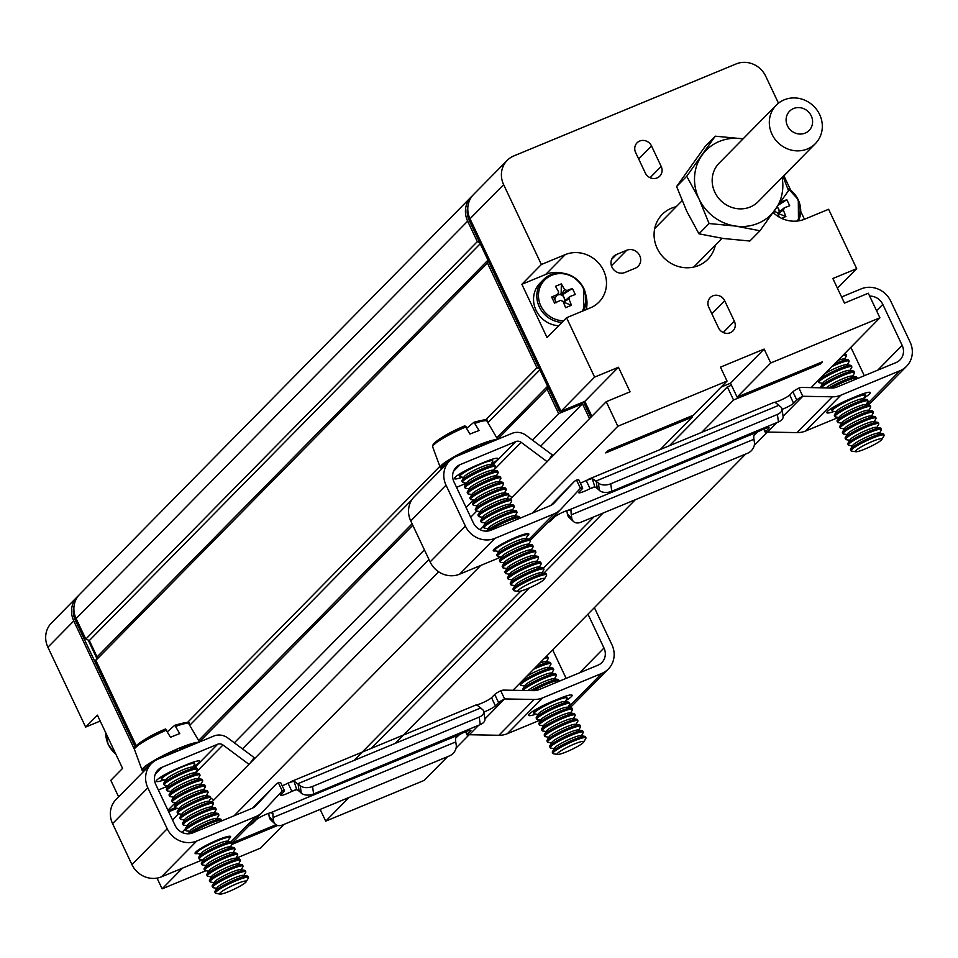 <?xml version="1.0" encoding="UTF-8"?>
<svg xmlns="http://www.w3.org/2000/svg" width="958" height="958" viewBox="0 0 958 958"><rect width="100%" height="100%" fill="white"/><g stroke="black" fill="none" stroke-linecap="round" stroke-linejoin="round"><path stroke-width="1.44" d="M580.356 483.167A9.137 1.233 154.7 0 0 586.176 480.461L590.044 488.652L594.882 486.951L592.2 478.473L598.367 483A9.137 5.149 -8.3 0 0 610.713 483.802L777.381 414.443A9.137 5.149 -8.3 0 0 782.015 409.03A9.137 5.149 -8.3 0 0 780.902 407.042L775.01 402.228A9.137 1.233 154.7 0 0 783.129 399.031A9.137 1.233 154.7 0 0 789.727 395.031L792.913 391.786A9.137 1.233 -25.3 0 1 798.924 388.086A9.137 8.502 -135.4 0 1 802.313 387.451L831.843 387.99A13.711 12.765 -135.4 0 0 836.945 387.032L896.053 362.567A13.711 12.765 -135.4 0 0 900.017 359.909A13.711 12.765 -135.4 0 0 902.161 345.359L882.797 304.404L876.57 310.727M553.892 503.273L573.782 482.03A9.137 8.502 -135.4 0 1 573.926 481.874A9.137 8.502 -135.4 0 1 576.56 480.102A9.137 1.233 -25.3 0 1 578.824 479.898L582.692 488.089A9.137 1.233 -25.3 0 1 582.368 488.712L579.051 492.089A9.137 1.233 154.7 0 0 578.728 492.711A9.137 1.233 154.7 0 0 590.044 488.652L594.008 487.011M576.56 480.102L580.428 488.293A9.137 1.233 -25.3 0 1 582.692 488.089M570.417 509.884L571.172 511.009L569.064 509.955A9.137 1.233 154.7 0 0 560.945 513.153A9.137 1.233 154.7 0 0 554.359 517.152L551.173 520.386A9.137 1.233 -25.3 0 1 547.377 522.924M782.063 409.389A9.137 1.233 154.7 0 0 793.595 403.222L796.781 399.977A9.137 1.233 -25.3 0 1 802.792 396.277L832.322 396.804L797.056 432.609L767.514 432.07A9.137 1.233 -25.3 0 1 765.262 432.274A9.137 1.233 -25.3 0 1 765.586 431.651L768.771 428.418A9.137 1.233 154.7 0 0 769.094 427.795A9.137 1.233 154.7 0 0 757.766 431.866L753.826 435.423A13.711 4.682 -112.5 0 0 753.946 439.243L754.413 442.512A9.137 6.886 -47 0 1 747.551 453.278L580.776 522.29A9.137 6.886 -47 0 1 573.471 521.499L569.064 517.392A9.137 6.886 -47 0 1 567.364 513.991L566.896 510.734A22.86 7.796 67.5 0 1 566.873 510.614M783.069 416.287L802.792 396.277L798.924 388.086M775.309 402.851L775.01 402.228M586.176 480.461L592.2 478.473M554.335 502.83A13.711 12.765 -135.4 0 1 554.119 503.058A13.711 12.765 -135.4 0 1 550.155 505.716L491.047 530.181A13.711 12.765 -135.4 0 1 473.324 522.829L453.96 481.874A13.711 12.765 -135.4 0 1 456.104 467.312A13.711 12.765 -135.4 0 1 460.068 464.654L453.505 471.324M492.867 464.905L515.871 441.566L460.068 464.654M515.871 441.566A5.485 5.101 -135.4 0 1 521.152 442.321L493.598 470.294L495.382 467.229A18.286 2.455 -25.3 0 0 495.49 466.654L494.915 465.432A18.286 2.455 -25.3 0 0 494.4 465.145A18.286 2.455 -25.3 0 0 485.107 467.66A18.286 2.455 -25.3 0 0 463.241 479.144A18.286 2.455 -25.3 0 0 461.96 480.485A18.286 2.455 -25.3 0 0 461.852 481.06L462.427 482.281A18.286 2.455 -25.3 0 1 463.816 480.365A18.286 2.455 -25.3 0 1 485.682 468.881A18.286 2.455 -25.3 0 1 495.49 466.654M547.138 461.672L521.152 442.321M548.335 460.451L552.299 454.894L526.098 435.375A14.633 13.616 44.6 0 0 511.991 433.375L456.2 456.463A22.86 21.268 44.6 0 0 449.601 460.906A22.86 21.268 44.6 0 0 446.021 485.155L465.384 526.11A22.86 21.268 44.6 0 0 494.915 538.372L554.023 513.907L529.163 539.138M580.428 488.293L560.993 509.093A22.86 21.268 -135.4 0 1 560.634 509.476A22.86 21.268 -135.4 0 1 554.023 513.907M500.974 557.065L459.636 574.177A22.86 21.268 -135.4 0 1 430.106 561.915L410.754 520.96A22.86 21.268 -135.4 0 1 414.323 496.711L449.601 460.906M504.842 492.232L506.387 493.394M508.985 495.322L511.871 497.477M456.547 487.323L466.378 483.251M573.471 521.499A9.137 6.886 -47 0 1 571.758 518.098L571.291 514.829A13.711 4.682 67.5 0 1 571.172 511.009L570.932 510.303M850.872 347.287L864.308 375.716M838.49 417.401L805.546 431.028L840.813 395.223L899.921 370.758A22.86 21.268 44.6 0 0 906.531 366.327L871.253 402.132A22.86 21.268 -135.4 0 1 867.816 404.923M797.056 432.609A22.86 21.268 44.6 0 0 805.546 431.028M840.813 395.223A22.86 21.268 -135.4 0 1 832.322 396.804M906.531 366.327A22.86 21.268 44.6 0 0 910.1 342.066L890.736 301.111A22.86 21.268 44.6 0 0 861.206 288.861L841.591 296.98M869.66 296.094A13.711 12.765 -135.4 0 1 882.797 304.404M594.882 486.951L597.289 488.448L596.199 480.976L778.986 405.258M598.367 483L599.457 490.472A9.137 5.149 -8.3 0 0 611.803 491.274L778.471 421.915A9.137 5.149 -8.3 0 0 783.105 416.502L782.015 409.03M599.457 490.472L597.289 488.448M767.514 432.07L776.866 422.586M495.43 550.922A19.651 2.635 -25.3 0 1 493.262 550.706A19.651 2.635 -25.3 0 1 509.907 539.917A19.651 2.635 -25.3 0 1 528.804 533.905A19.651 2.635 -25.3 0 1 528.109 535.235A19.651 2.635 -25.3 0 1 527.595 535.714M834.178 411.449A19.651 2.635 -25.3 0 1 826.802 412.67A19.651 2.635 -25.3 0 1 849.626 399.139L857.566 395.858A19.651 2.635 -25.3 0 1 870.283 392.588A19.651 2.635 -25.3 0 1 864.008 397.893M462.391 477.204A19.651 2.635 -25.3 0 1 454.439 478.629A19.651 2.635 -25.3 0 1 477.264 465.097L485.215 461.816A19.651 2.635 -25.3 0 1 497.921 458.547A19.651 2.635 -25.3 0 1 491.155 464.151M282.179 785.823A9.137 1.233 154.7 0 0 287.999 783.117L291.867 791.308L296.705 789.62L294.01 781.141L300.189 785.668A9.137 5.149 -8.3 0 0 312.536 786.47L479.192 717.111A9.137 5.149 -8.3 0 0 483.838 711.698A9.137 5.149 -8.3 0 0 482.724 709.71L476.833 704.896A9.137 1.233 154.7 0 0 484.952 701.699A9.137 1.233 154.7 0 0 491.55 697.687L494.735 694.454A9.137 1.233 -25.3 0 1 500.747 690.742A9.137 8.502 -135.4 0 1 504.136 690.119L533.666 690.646A13.711 12.765 -135.4 0 0 538.767 689.7L597.876 665.235A13.711 12.765 -135.4 0 0 601.84 662.577A13.711 12.765 -135.4 0 0 603.983 648.027L587.961 614.15M255.714 805.941L275.593 784.698A9.137 8.502 -135.4 0 1 275.736 784.542A9.137 8.502 -135.4 0 1 278.383 782.77A9.137 1.233 -25.3 0 1 280.646 782.566L284.514 790.757A9.137 1.233 -25.3 0 1 284.191 791.38L280.874 794.757A9.137 1.233 154.7 0 0 280.538 795.38A9.137 1.233 154.7 0 0 291.867 791.308L295.83 789.667M278.383 782.77L282.251 790.961A9.137 1.233 -25.3 0 1 284.514 790.757M272.24 812.552L272.994 813.677L270.875 812.624A9.137 1.233 154.7 0 0 262.767 815.821A9.137 1.233 154.7 0 0 256.181 819.82L252.984 823.054A9.137 1.233 -25.3 0 1 249.2 825.592M483.886 712.045A9.137 1.233 154.7 0 0 495.418 705.878L498.603 702.645A9.137 1.233 -25.3 0 1 504.615 698.933L534.145 699.472L498.867 735.277L469.336 734.738A9.137 1.233 -25.3 0 1 467.085 734.942A9.137 1.233 -25.3 0 1 467.408 734.319L470.594 731.086A9.137 1.233 154.7 0 0 470.917 730.463A9.137 1.233 154.7 0 0 459.589 734.535L455.649 738.091A13.711 4.682 -112.5 0 0 455.769 741.911L456.236 745.168A9.137 6.886 -47 0 1 449.362 755.934L282.598 824.958A9.137 6.886 -47 0 1 275.293 824.167L270.886 820.06A9.137 6.886 -47 0 1 269.186 816.659L268.707 813.39A22.86 7.796 67.5 0 1 268.695 813.282M484.892 718.955L504.615 698.933L500.747 690.742M477.132 705.519L476.833 704.896M287.999 783.117L294.01 781.141M256.157 805.498A13.711 12.765 -135.4 0 1 255.942 805.726A13.711 12.765 -135.4 0 1 251.978 808.384L192.869 832.849A13.711 12.765 -135.4 0 1 175.146 825.497L155.783 784.542A13.711 12.765 -135.4 0 1 157.926 769.981A13.711 12.765 -135.4 0 1 161.89 767.322L155.328 773.98M194.69 767.574L217.682 744.234L161.89 767.322M217.682 744.234A5.485 5.101 -135.4 0 1 222.974 744.989L195.42 772.962L197.204 769.897A18.286 2.455 -25.3 0 0 197.312 769.322L196.737 768.1A18.286 2.455 -25.3 0 0 196.222 767.813A18.286 2.455 -25.3 0 0 186.187 770.615A18.286 2.455 -25.3 0 0 163.782 783.153A18.286 2.455 -25.3 0 0 163.674 783.728L164.249 784.949A18.286 2.455 -25.3 0 1 165.339 783.297A18.286 2.455 -25.3 0 1 186.762 771.837A18.286 2.455 -25.3 0 1 197.312 769.322M248.96 764.328L222.974 744.989M250.158 763.119L254.121 757.55L227.92 738.043A14.633 13.616 44.6 0 0 213.814 736.043L158.022 759.131A22.86 21.268 44.6 0 0 151.412 763.562A22.86 21.268 44.6 0 0 147.843 787.823L167.207 828.778A22.86 21.268 44.6 0 0 196.737 841.04L255.846 816.575L230.986 841.807M282.251 790.961L262.815 811.761A22.86 21.268 -135.4 0 1 262.456 812.145A22.86 21.268 -135.4 0 1 255.846 816.575M202.797 859.733L161.459 876.845A22.86 21.268 -135.4 0 1 131.929 864.583L112.577 823.629A22.86 21.268 -135.4 0 1 116.146 799.367L151.412 763.562M206.665 794.9L208.209 796.062M210.808 797.99L213.694 800.134M158.369 789.991L168.189 785.919M275.293 824.167A9.137 6.886 -47 0 1 273.581 820.766L273.114 817.497A13.711 4.682 67.5 0 1 272.994 813.677L272.755 812.971M552.694 649.955L566.13 678.372M540.312 720.057L507.357 733.696L542.635 697.891L601.744 673.426A22.86 21.268 44.6 0 0 608.354 668.995L573.076 704.801A22.86 21.268 -135.4 0 1 569.639 707.591M498.867 735.277A22.86 21.268 44.6 0 0 507.357 733.696M542.635 697.891A22.86 21.268 -135.4 0 1 534.145 699.472M608.354 668.995A22.86 21.268 44.6 0 0 611.923 644.734L594.379 607.635M296.705 789.62L299.112 791.116L298.022 783.644L480.808 707.926M300.189 785.668L301.279 793.14A9.137 5.149 -8.3 0 0 313.625 793.942L480.281 724.583A9.137 5.149 -8.3 0 0 484.928 719.171L483.838 711.698M301.279 793.14L299.112 791.116M469.336 734.738L478.689 725.254M197.252 853.59A19.651 2.635 -25.3 0 1 195.085 853.374A19.651 2.635 -25.3 0 1 211.718 842.585A19.651 2.635 -25.3 0 1 230.627 836.574A19.651 2.635 -25.3 0 1 229.92 837.903A19.651 2.635 -25.3 0 1 229.417 838.382M536.001 714.117A19.651 2.635 -25.3 0 1 528.612 715.339A19.651 2.635 -25.3 0 1 551.449 701.807L559.388 698.526A19.651 2.635 -25.3 0 1 572.106 695.257A19.651 2.635 -25.3 0 1 565.831 700.561M164.213 779.872A19.651 2.635 -25.3 0 1 156.262 781.297A19.651 2.635 -25.3 0 1 179.086 767.765L187.038 764.484A19.651 2.635 -25.3 0 1 199.743 761.215A19.651 2.635 -25.3 0 1 192.977 766.819M441.039 467.983A31.997 4.299 -25.3 0 1 440.261 467.48A31.997 4.299 -25.3 0 1 464.055 451.565A31.997 4.299 -25.3 0 1 496.855 439.638M466.175 426.789A30.069 4.036 154.7 0 0 432.657 446.847L433.244 444.045C439.698 438.057 450.248 431.974 464.893 425.795L469.995 434.082A30.8 4.131 -25.3 0 1 479.084 430.537L473.994 422.25C484.461 419.4 488.808 419.029 487.011 421.161A30.069 4.036 154.7 0 0 475.264 423.244M463.768 477.419L460.259 476.868A18.286 2.455 -25.3 0 1 459.744 476.581L459.157 475.36A18.286 2.455 -25.3 0 1 459.277 474.785A18.286 2.455 -25.3 0 1 460.678 473.348M491.705 459.457L491.574 459.433A18.286 2.455 -25.3 0 1 491.705 459.457A18.286 2.455 -25.3 0 1 492.22 459.732L492.807 460.954A18.286 2.455 -25.3 0 1 492.687 461.54L490.891 464.594M466.881 428.13L473.875 422.322M459.744 476.581A18.286 2.455 -25.3 0 1 461.133 474.677A18.286 2.455 -25.3 0 1 482.988 463.193A18.286 2.455 -25.3 0 1 492.807 460.954M461.96 480.485L464.103 476.833A14.717 1.976 -25.3 0 1 465.133 475.755A14.717 1.976 -25.3 0 1 478.389 468.342A14.717 1.976 -25.3 0 1 490.221 464.486L494.4 465.145M466.45 483.119L462.942 482.569A18.286 2.455 -25.3 0 1 462.427 482.281M469.145 488.808L465.636 488.257A18.286 2.455 -25.3 0 1 465.121 487.969L464.546 486.76A18.286 2.455 -25.3 0 1 464.654 486.173L466.797 482.533A14.717 1.976 -25.3 0 1 467.827 481.455A14.717 1.976 -25.3 0 1 481.084 474.042A14.717 1.976 -25.3 0 1 492.915 470.186L497.094 470.845A18.286 2.455 -25.3 0 1 497.609 471.12L498.184 472.342A18.286 2.455 -25.3 0 1 498.076 472.929L496.28 475.982M464.654 486.173A18.286 2.455 -25.3 0 1 487.79 473.36A18.286 2.455 -25.3 0 1 497.094 470.845M465.121 487.969A18.286 2.455 -25.3 0 1 466.51 486.065A18.286 2.455 -25.3 0 1 488.376 474.581A18.286 2.455 -25.3 0 1 498.184 472.342M471.839 494.508L468.33 493.957A18.286 2.455 -25.3 0 1 467.815 493.669L467.241 492.448A18.286 2.455 -25.3 0 1 467.348 491.873L469.492 488.221A14.717 1.976 -25.3 0 1 470.522 487.143A14.717 1.976 -25.3 0 1 483.778 479.73A14.717 1.976 -25.3 0 1 495.597 475.875L499.789 476.533A18.286 2.455 -25.3 0 1 500.304 476.821L500.878 478.042A18.286 2.455 -25.3 0 1 500.771 478.617L498.962 481.682M467.348 491.873A18.286 2.455 -25.3 0 1 490.484 479.048A18.286 2.455 -25.3 0 1 499.789 476.533M467.815 493.669A18.286 2.455 -25.3 0 1 469.204 491.753A18.286 2.455 -25.3 0 1 491.059 480.269A18.286 2.455 -25.3 0 1 500.878 478.042M474.533 500.196L471.025 499.645A18.286 2.455 -25.3 0 1 470.51 499.369L469.923 498.148A18.286 2.455 -25.3 0 1 470.043 497.561L472.186 493.921A14.717 1.976 -25.3 0 1 473.216 492.843A14.717 1.976 -25.3 0 1 486.46 485.431A14.717 1.976 -25.3 0 1 498.292 481.575L502.471 482.233A18.286 2.455 -25.3 0 1 502.986 482.509L503.573 483.73A18.286 2.455 -25.3 0 1 503.453 484.317L501.657 487.371M470.043 497.561A18.286 2.455 -25.3 0 1 493.178 484.748A18.286 2.455 -25.3 0 1 502.471 482.233M470.51 499.369A18.286 2.455 -25.3 0 1 471.899 497.453A18.286 2.455 -25.3 0 1 493.753 485.969A18.286 2.455 -25.3 0 1 503.573 483.73M477.228 505.896L473.719 505.345A18.286 2.455 -25.3 0 1 473.192 505.058L472.617 503.836A18.286 2.455 -25.3 0 1 472.725 503.261L474.881 499.609A14.717 1.976 -25.3 0 1 475.91 498.531A14.717 1.976 -25.3 0 1 489.155 491.119A14.717 1.976 -25.3 0 1 500.986 487.275L505.165 487.921A18.286 2.455 -25.3 0 1 505.68 488.209L506.255 489.43A18.286 2.455 -25.3 0 1 506.147 490.005L504.351 493.071M472.725 503.261A18.286 2.455 -25.3 0 1 495.873 490.436A18.286 2.455 -25.3 0 1 505.165 487.921M473.192 505.058A18.286 2.455 -25.3 0 1 496.448 491.658A18.286 2.455 -25.3 0 1 506.255 489.43M479.91 511.584L476.401 511.033A18.286 2.455 -25.3 0 1 475.886 510.758L475.312 509.536A18.286 2.455 -25.3 0 1 475.419 508.949L477.563 505.309A14.717 1.976 -25.3 0 1 478.593 504.231A14.717 1.976 -25.3 0 1 496.196 494.987A14.717 1.976 -25.3 0 1 503.68 492.963L507.86 493.621A18.286 2.455 -25.3 0 1 508.375 493.909L508.949 495.13A18.286 2.455 -25.3 0 1 508.842 495.705L507.045 498.759M475.419 508.949A18.286 2.455 -25.3 0 1 476.701 507.62A18.286 2.455 -25.3 0 1 498.567 496.136A18.286 2.455 -25.3 0 1 507.86 493.621M475.886 510.758A18.286 2.455 -25.3 0 1 499.142 497.358A18.286 2.455 -25.3 0 1 508.949 495.13M482.604 517.284L479.096 516.733A18.286 2.455 -25.3 0 1 478.581 516.446L478.006 515.224A18.286 2.455 -25.3 0 1 478.114 514.65L480.257 510.997A14.717 1.976 -25.3 0 1 481.287 509.919A14.717 1.976 -25.3 0 1 498.89 500.675A14.717 1.976 -25.3 0 1 506.375 498.663L510.554 499.322A18.286 2.455 -25.3 0 1 511.069 499.597L511.644 500.818A18.286 2.455 -25.3 0 1 511.536 501.393L509.74 504.459M478.114 514.65A18.286 2.455 -25.3 0 1 479.395 513.308A18.286 2.455 -25.3 0 1 501.25 501.824A18.286 2.455 -25.3 0 1 510.554 499.322M478.581 516.446A18.286 2.455 -25.3 0 1 501.824 503.046A18.286 2.455 -25.3 0 1 511.644 500.818M485.299 522.972L481.79 522.421A18.286 2.455 -25.3 0 1 481.275 522.146L480.7 520.924A18.286 2.455 -25.3 0 1 480.808 520.338L482.952 516.697A14.717 1.976 -25.3 0 1 483.982 515.62A14.717 1.976 -25.3 0 1 501.573 506.375A14.717 1.976 -25.3 0 1 509.057 504.351L513.237 505.01A18.286 2.455 -25.3 0 1 513.763 505.297L514.338 506.519A18.286 2.455 -25.3 0 1 514.23 507.093L512.422 510.147M480.808 520.338A18.286 2.455 -25.3 0 1 482.09 519.008A18.286 2.455 -25.3 0 1 503.944 507.524A18.286 2.455 -25.3 0 1 513.237 505.01M481.275 522.146A18.286 2.455 -25.3 0 1 504.519 508.746A18.286 2.455 -25.3 0 1 514.338 506.519M487.993 528.672L484.485 528.121A18.286 2.455 -25.3 0 1 483.97 527.834L483.383 526.613A18.286 2.455 -25.3 0 1 483.503 526.038L485.646 522.385A14.717 1.976 -25.3 0 1 486.676 521.32A14.717 1.976 -25.3 0 1 504.267 512.075A14.717 1.976 -25.3 0 1 511.752 510.051L515.931 510.71A18.286 2.455 -25.3 0 1 516.446 510.985L517.033 512.207A18.286 2.455 -25.3 0 1 516.913 512.781L515.117 515.847M483.503 526.038A18.286 2.455 -25.3 0 1 506.638 513.213A18.286 2.455 -25.3 0 1 515.931 510.71M483.97 527.834A18.286 2.455 -25.3 0 1 507.213 514.434A18.286 2.455 -25.3 0 1 517.033 512.207M486.544 531.127L488.329 528.086A14.717 1.976 -25.3 0 1 489.37 527.008A14.717 1.976 -25.3 0 1 506.962 517.763A14.717 1.976 -25.3 0 1 514.446 515.739L518.625 516.398A18.286 2.455 -25.3 0 1 519.14 516.685L519.715 517.907A18.286 2.455 -25.3 0 1 519.691 518.326M486.676 531.127A18.286 2.455 -25.3 0 1 487.466 530.397A18.286 2.455 -25.3 0 1 509.333 518.913A18.286 2.455 -25.3 0 1 518.625 516.398M489.095 530.804A18.286 2.455 -25.3 0 1 509.907 520.134A18.286 2.455 -25.3 0 1 519.715 517.907M498.759 551.449L495.25 550.898A18.286 2.455 -25.3 0 1 494.735 550.611L494.16 549.389A18.286 2.455 -25.3 0 1 494.124 549.209M527.092 533.618A18.286 2.455 -25.3 0 1 527.211 533.762L527.798 534.983A18.286 2.455 -25.3 0 1 527.69 535.558L525.882 538.624M494.735 550.611A18.286 2.455 -25.3 0 1 517.979 537.21A18.286 2.455 -25.3 0 1 527.798 534.983M501.453 557.149L497.944 556.586A18.286 2.455 -25.3 0 1 497.43 556.311L496.843 555.089A18.286 2.455 -25.3 0 1 496.951 554.514L499.106 550.862A14.717 1.976 -25.3 0 1 500.136 549.784A14.717 1.976 -25.3 0 1 517.727 540.54A14.717 1.976 -25.3 0 1 525.212 538.516L529.391 539.174A18.286 2.455 -25.3 0 1 529.906 539.462L530.481 540.683A18.286 2.455 -25.3 0 1 530.373 541.258L528.577 544.324M496.951 554.514A18.286 2.455 -25.3 0 1 498.232 553.173A18.286 2.455 -25.3 0 1 520.098 541.689A18.286 2.455 -25.3 0 1 529.391 539.174M497.43 556.311A18.286 2.455 -25.3 0 1 520.673 542.911A18.286 2.455 -25.3 0 1 530.481 540.683M504.136 562.837L500.627 562.286A18.286 2.455 -25.3 0 1 500.112 561.999L499.537 560.777A18.286 2.455 -25.3 0 1 499.645 560.202L501.788 556.562A14.717 1.976 -25.3 0 1 502.818 555.484A14.717 1.976 -25.3 0 1 520.422 546.24A14.717 1.976 -25.3 0 1 527.906 544.216L532.085 544.874A18.286 2.455 -25.3 0 1 532.6 545.15L533.175 546.371A18.286 2.455 -25.3 0 1 533.067 546.958L531.271 550.012M499.645 560.202A18.286 2.455 -25.3 0 1 522.793 547.389A18.286 2.455 -25.3 0 1 532.085 544.874M500.112 561.999A18.286 2.455 -25.3 0 1 523.367 548.611A18.286 2.455 -25.3 0 1 533.175 546.371M506.83 568.537L503.321 567.974A18.286 2.455 -25.3 0 1 502.806 567.699L502.231 566.477A18.286 2.455 -25.3 0 1 502.339 565.903L504.483 562.25A14.717 1.976 -25.3 0 1 505.513 561.172A14.717 1.976 -25.3 0 1 523.116 551.928A14.717 1.976 -25.3 0 1 530.6 549.904L534.78 550.563A18.286 2.455 -25.3 0 1 535.294 550.85L535.869 552.071A18.286 2.455 -25.3 0 1 535.761 552.646L533.965 555.712M502.339 565.903A18.286 2.455 -25.3 0 1 503.621 564.561A18.286 2.455 -25.3 0 1 525.475 553.077A18.286 2.455 -25.3 0 1 534.78 550.563M502.806 567.699A18.286 2.455 -25.3 0 1 526.062 554.299A18.286 2.455 -25.3 0 1 535.869 552.071M509.524 574.225L506.016 573.674A18.286 2.455 -25.3 0 1 505.501 573.387L504.926 572.166A18.286 2.455 -25.3 0 1 505.034 571.591L507.177 567.95A14.717 1.976 -25.3 0 1 508.207 566.873A14.717 1.976 -25.3 0 1 525.798 557.628A14.717 1.976 -25.3 0 1 533.283 555.604L537.474 556.263A18.286 2.455 -25.3 0 1 537.989 556.538L538.564 557.76A18.286 2.455 -25.3 0 1 538.456 558.346L536.648 561.4M505.034 571.591A18.286 2.455 -25.3 0 1 528.169 558.777A18.286 2.455 -25.3 0 1 537.474 556.263M505.501 573.387A18.286 2.455 -25.3 0 1 528.744 559.999A18.286 2.455 -25.3 0 1 538.564 557.76M512.219 579.925L508.71 579.374A18.286 2.455 -25.3 0 1 508.195 579.087L507.608 577.866A18.286 2.455 -25.3 0 1 507.728 577.291L509.872 573.638A14.717 1.976 -25.3 0 1 510.901 572.561A14.717 1.976 -25.3 0 1 528.493 563.316A14.717 1.976 -25.3 0 1 535.977 561.292L540.156 561.951A18.286 2.455 -25.3 0 1 540.671 562.238L541.258 563.46A18.286 2.455 -25.3 0 1 541.138 564.034L539.342 567.1M507.728 577.291A18.286 2.455 -25.3 0 1 509.009 575.95A18.286 2.455 -25.3 0 1 530.864 564.466A18.286 2.455 -25.3 0 1 540.156 561.951M508.195 579.087A18.286 2.455 -25.3 0 1 531.439 565.687A18.286 2.455 -25.3 0 1 541.258 563.46M514.901 585.613L511.404 585.063A18.286 2.455 -25.3 0 1 510.877 584.775L510.303 583.566A18.286 2.455 -25.3 0 1 510.41 582.979L512.554 579.339A14.717 1.976 -25.3 0 1 513.596 578.261A14.717 1.976 -25.3 0 1 531.187 569.016A14.717 1.976 -25.3 0 1 538.671 566.992L542.851 567.651A18.286 2.455 -25.3 0 1 543.366 567.926L543.94 569.148A18.286 2.455 -25.3 0 1 543.833 569.735L542.036 572.788M510.41 582.979A18.286 2.455 -25.3 0 1 533.558 570.166A18.286 2.455 -25.3 0 1 542.851 567.651M510.877 584.775A18.286 2.455 -25.3 0 1 534.133 571.387A18.286 2.455 -25.3 0 1 543.94 569.148M518.266 591.421L514.087 590.763A18.286 2.455 -25.3 0 1 513.572 590.475L512.997 589.254A18.286 2.455 -25.3 0 1 513.105 588.679L515.248 585.027A14.717 1.976 -25.3 0 1 516.278 583.949A14.717 1.976 -25.3 0 1 533.881 574.704A14.717 1.976 -25.3 0 1 541.366 572.68L545.545 573.339A18.286 2.455 -25.3 0 1 546.06 573.626L546.635 574.848A18.286 2.455 -25.3 0 1 546.527 575.423L544.384 579.075A14.717 1.976 -25.3 0 1 532.013 586.691A14.717 1.976 -25.3 0 1 518.266 591.421A14.717 1.976 -25.3 0 1 522.517 587.23A14.717 1.976 -25.3 0 1 536.576 580.404A14.717 1.976 -25.3 0 1 544.384 579.075M513.105 588.679A18.286 2.455 -25.3 0 1 514.386 587.338A18.286 2.455 -25.3 0 1 536.24 575.854A18.286 2.455 -25.3 0 1 545.545 573.339M513.572 590.475A18.286 2.455 -25.3 0 1 536.827 577.075A18.286 2.455 -25.3 0 1 546.635 574.848M178.859 750.509A18.286 2.455 154.7 0 0 177.841 750.892L176.5 749.635L155.627 759.981L144.215 769.573M142.862 770.651A31.997 4.299 -25.3 0 1 142.083 770.136A31.997 4.299 -25.3 0 1 165.878 754.233A31.997 4.299 -25.3 0 1 198.677 742.306M166.704 730.008A30.069 4.036 154.7 0 0 134.479 749.515L135.066 746.701C141.772 740.618 151.915 734.714 165.483 728.99L170.5 737.301A30.8 4.131 -25.3 0 1 179.769 733.612L174.775 725.29C186.115 722.009 190.798 721.53 188.834 723.817A30.069 4.036 154.7 0 0 175.973 726.308M165.59 780.087L162.082 779.537A18.286 2.455 -25.3 0 1 161.555 779.249L160.98 778.028A18.286 2.455 -25.3 0 1 161.088 777.453A18.286 2.455 -25.3 0 1 162.501 776.016M193.528 762.125L193.396 762.101A18.286 2.455 -25.3 0 1 193.528 762.125A18.286 2.455 -25.3 0 1 194.043 762.4L194.618 763.622A18.286 2.455 -25.3 0 1 194.51 764.197L192.714 767.262M167.554 731.637L174.667 725.35M161.555 779.249A18.286 2.455 -25.3 0 1 162.644 777.597A18.286 2.455 -25.3 0 1 184.068 766.149A18.286 2.455 -25.3 0 1 194.618 763.622M163.782 783.153L165.926 779.501A14.717 1.976 -25.3 0 1 166.716 778.638A14.717 1.976 -25.3 0 1 179.888 771.154A14.717 1.976 -25.3 0 1 192.043 767.154L196.222 767.813M168.273 785.788L164.764 785.225A18.286 2.455 -25.3 0 1 164.249 784.949M170.967 791.476L167.458 790.925A18.286 2.455 -25.3 0 1 166.943 790.637L166.369 789.416A18.286 2.455 -25.3 0 1 166.476 788.841L168.62 785.201A14.717 1.976 -25.3 0 1 169.41 784.327A14.717 1.976 -25.3 0 1 182.583 776.854A14.717 1.976 -25.3 0 1 194.737 772.855L198.917 773.513A18.286 2.455 -25.3 0 1 199.432 773.789L200.006 775.01A18.286 2.455 -25.3 0 1 199.899 775.597L198.09 778.65M166.476 788.841A18.286 2.455 -25.3 0 1 188.87 776.315A18.286 2.455 -25.3 0 1 198.917 773.513M166.943 790.637A18.286 2.455 -25.3 0 1 168.021 788.997A18.286 2.455 -25.3 0 1 189.456 777.537A18.286 2.455 -25.3 0 1 200.006 775.01M173.661 797.176L170.153 796.613A18.286 2.455 -25.3 0 1 169.638 796.337L169.063 795.116A18.286 2.455 -25.3 0 1 169.171 794.541L171.314 790.889A14.717 1.976 -25.3 0 1 172.093 790.027A14.717 1.976 -25.3 0 1 185.277 782.542A14.717 1.976 -25.3 0 1 197.42 778.543L201.599 779.201A18.286 2.455 -25.3 0 1 202.126 779.489L202.701 780.71A18.286 2.455 -25.3 0 1 202.593 781.285L200.785 784.351M169.171 794.541A18.286 2.455 -25.3 0 1 191.564 782.003A18.286 2.455 -25.3 0 1 201.599 779.201M169.638 796.337A18.286 2.455 -25.3 0 1 170.716 794.685A18.286 2.455 -25.3 0 1 192.139 783.225A18.286 2.455 -25.3 0 1 202.701 780.71M176.356 802.864L172.847 802.313A18.286 2.455 -25.3 0 1 172.332 802.026L171.745 800.804A18.286 2.455 -25.3 0 1 171.865 800.229L174.009 796.589A14.717 1.976 -25.3 0 1 174.787 795.715A14.717 1.976 -25.3 0 1 187.96 788.242A14.717 1.976 -25.3 0 1 200.114 784.243L204.293 784.901A18.286 2.455 -25.3 0 1 204.808 785.177L205.395 786.398A18.286 2.455 -25.3 0 1 205.275 786.985L203.479 790.039M171.865 800.229A18.286 2.455 -25.3 0 1 194.258 787.704A18.286 2.455 -25.3 0 1 204.293 784.901M172.332 802.026A18.286 2.455 -25.3 0 1 173.41 800.385A18.286 2.455 -25.3 0 1 194.833 788.925A18.286 2.455 -25.3 0 1 205.395 786.398M179.038 808.564L175.53 808.013A18.286 2.455 -25.3 0 1 175.015 807.726L174.44 806.504A18.286 2.455 -25.3 0 1 174.548 805.929L176.691 802.277A14.717 1.976 -25.3 0 1 177.481 801.415A14.717 1.976 -25.3 0 1 190.654 793.931A14.717 1.976 -25.3 0 1 202.809 789.931L206.988 790.59A18.286 2.455 -25.3 0 1 207.503 790.877L208.078 792.098A18.286 2.455 -25.3 0 1 207.97 792.673L206.174 795.739M174.548 805.929A18.286 2.455 -25.3 0 1 196.953 793.404A18.286 2.455 -25.3 0 1 206.988 790.59M175.015 807.726A18.286 2.455 -25.3 0 1 197.528 794.613A18.286 2.455 -25.3 0 1 208.078 792.098M181.733 814.252L178.224 813.701A18.286 2.455 -25.3 0 1 177.709 813.414L177.134 812.204A18.286 2.455 -25.3 0 1 177.242 811.618L179.386 807.977A14.717 1.976 -25.3 0 1 180.176 807.115A14.717 1.976 -25.3 0 1 197.42 797.882A14.717 1.976 -25.3 0 1 205.503 795.631L209.682 796.29A18.286 2.455 -25.3 0 1 210.197 796.565L210.772 797.786A18.286 2.455 -25.3 0 1 210.664 798.373L208.868 801.427M177.242 811.618A18.286 2.455 -25.3 0 1 199.647 799.092A18.286 2.455 -25.3 0 1 209.682 796.29M177.709 813.414A18.286 2.455 -25.3 0 1 200.222 800.313A18.286 2.455 -25.3 0 1 210.772 797.786M184.427 819.952L180.918 819.401A18.286 2.455 -25.3 0 1 180.403 819.114L179.829 817.893A18.286 2.455 -25.3 0 1 179.936 817.318L182.08 813.665A14.717 1.976 -25.3 0 1 182.858 812.803A14.717 1.976 -25.3 0 1 200.114 803.582A14.717 1.976 -25.3 0 1 208.197 801.319L212.377 801.978A18.286 2.455 -25.3 0 1 212.892 802.265L213.466 803.487A18.286 2.455 -25.3 0 1 213.359 804.061L211.55 807.127M179.936 817.318A18.286 2.455 -25.3 0 1 202.33 804.792A18.286 2.455 -25.3 0 1 212.377 801.978M180.403 819.114A18.286 2.455 -25.3 0 1 202.916 806.013A18.286 2.455 -25.3 0 1 213.466 803.487M187.121 825.64L183.613 825.089A18.286 2.455 -25.3 0 1 183.098 824.814L182.523 823.593A18.286 2.455 -25.3 0 1 182.631 823.006L184.774 819.365A14.717 1.976 -25.3 0 1 185.553 818.503A14.717 1.976 -25.3 0 1 202.809 809.27A14.717 1.976 -25.3 0 1 210.88 807.019L215.059 807.678A18.286 2.455 -25.3 0 1 215.574 807.953L216.161 809.175A18.286 2.455 -25.3 0 1 216.053 809.761L214.245 812.815M182.631 823.006A18.286 2.455 -25.3 0 1 183.601 821.94A18.286 2.455 -25.3 0 1 205.024 810.48A18.286 2.455 -25.3 0 1 215.059 807.678M183.098 824.814A18.286 2.455 -25.3 0 1 205.599 811.701A18.286 2.455 -25.3 0 1 216.161 809.175M189.816 831.34L186.307 830.79A18.286 2.455 -25.3 0 1 185.78 830.502L185.205 829.281A18.286 2.455 -25.3 0 1 185.313 828.706L187.469 825.054A14.717 1.976 -25.3 0 1 188.247 824.191A14.717 1.976 -25.3 0 1 205.491 814.971A14.717 1.976 -25.3 0 1 213.574 812.719L217.753 813.366A18.286 2.455 -25.3 0 1 218.268 813.653L218.843 814.875A18.286 2.455 -25.3 0 1 218.735 815.45L216.939 818.515M185.313 828.706A18.286 2.455 -25.3 0 1 207.718 816.18A18.286 2.455 -25.3 0 1 217.753 813.366M185.78 830.502A18.286 2.455 -25.3 0 1 208.293 817.402A18.286 2.455 -25.3 0 1 218.843 814.875M188.367 833.795L190.151 830.754A14.717 1.976 -25.3 0 1 190.941 829.891A14.717 1.976 -25.3 0 1 208.185 820.671A14.717 1.976 -25.3 0 1 216.268 818.407L220.448 819.066A18.286 2.455 -25.3 0 1 220.963 819.353L221.537 820.575A18.286 2.455 -25.3 0 1 221.514 820.994M188.498 833.795A18.286 2.455 -25.3 0 1 188.989 833.328A18.286 2.455 -25.3 0 1 210.413 821.868A18.286 2.455 -25.3 0 1 220.448 819.066M190.917 833.472A18.286 2.455 -25.3 0 1 210.988 823.09A18.286 2.455 -25.3 0 1 221.537 820.575M200.581 854.117L197.073 853.566A18.286 2.455 -25.3 0 1 196.558 853.279L195.971 852.057A18.286 2.455 -25.3 0 1 195.947 851.878M228.914 836.286A18.286 2.455 -25.3 0 1 229.034 836.43L229.621 837.651A18.286 2.455 -25.3 0 1 229.501 838.226L227.705 841.292M196.558 853.279A18.286 2.455 -25.3 0 1 219.059 840.178A18.286 2.455 -25.3 0 1 229.621 837.651M203.264 859.805L199.755 859.254A18.286 2.455 -25.3 0 1 199.24 858.979L198.665 857.757A18.286 2.455 -25.3 0 1 198.773 857.182L200.917 853.53A14.717 1.976 -25.3 0 1 201.707 852.668A14.717 1.976 -25.3 0 1 218.951 843.447A14.717 1.976 -25.3 0 1 227.034 841.184L231.213 841.842A18.286 2.455 -25.3 0 1 231.728 842.13L232.303 843.351A18.286 2.455 -25.3 0 1 232.195 843.926L230.399 846.992M198.773 857.182A18.286 2.455 -25.3 0 1 199.755 856.105A18.286 2.455 -25.3 0 1 221.178 844.645A18.286 2.455 -25.3 0 1 231.213 841.842M199.24 858.979A18.286 2.455 -25.3 0 1 221.753 845.866A18.286 2.455 -25.3 0 1 232.303 843.351M205.958 865.505L202.449 864.954A18.286 2.455 -25.3 0 1 201.934 864.667L201.36 863.445A18.286 2.455 -25.3 0 1 201.467 862.871L203.611 859.218A14.717 1.976 -25.3 0 1 204.401 858.356A14.717 1.976 -25.3 0 1 221.645 849.135A14.717 1.976 -25.3 0 1 229.728 846.884L233.908 847.543A18.286 2.455 -25.3 0 1 234.423 847.818L234.997 849.039A18.286 2.455 -25.3 0 1 234.89 849.614L233.093 852.68M201.467 862.871A18.286 2.455 -25.3 0 1 223.873 850.345A18.286 2.455 -25.3 0 1 233.908 847.543M201.934 864.667A18.286 2.455 -25.3 0 1 224.447 851.566A18.286 2.455 -25.3 0 1 234.997 849.039M208.652 871.193L205.144 870.642A18.286 2.455 -25.3 0 1 204.629 870.367L204.054 869.145A18.286 2.455 -25.3 0 1 204.162 868.571L206.305 864.918A14.717 1.976 -25.3 0 1 207.084 864.056A14.717 1.976 -25.3 0 1 224.34 854.835A14.717 1.976 -25.3 0 1 232.423 852.572L236.602 853.231A18.286 2.455 -25.3 0 1 237.117 853.518L237.692 854.74A18.286 2.455 -25.3 0 1 237.584 855.314L235.776 858.38L260.588 848.093L283.927 824.407M204.162 868.571A18.286 2.455 -25.3 0 1 226.555 856.033A18.286 2.455 -25.3 0 1 236.602 853.231M204.629 870.367A18.286 2.455 -25.3 0 1 227.142 857.254A18.286 2.455 -25.3 0 1 237.692 854.74M211.347 876.893L207.838 876.342A18.286 2.455 -25.3 0 1 207.323 876.055L206.748 874.834A18.286 2.455 -25.3 0 1 206.856 874.259L209 870.606A14.717 1.976 -25.3 0 1 209.778 869.744A14.717 1.976 -25.3 0 1 227.034 860.524A14.717 1.976 -25.3 0 1 235.105 858.272L239.284 858.931A18.286 2.455 -25.3 0 1 239.799 859.206L240.386 860.428A18.286 2.455 -25.3 0 1 240.278 861.003L238.47 864.068M206.856 874.259A18.286 2.455 -25.3 0 1 229.249 861.733A18.286 2.455 -25.3 0 1 239.284 858.931M207.323 876.055A18.286 2.455 -25.3 0 1 229.824 862.954A18.286 2.455 -25.3 0 1 240.386 860.428M214.041 882.593L210.532 882.031A18.286 2.455 -25.3 0 1 210.018 881.755L209.431 880.534A18.286 2.455 -25.3 0 1 209.539 879.959L211.694 876.307A14.717 1.976 -25.3 0 1 212.472 875.444A14.717 1.976 -25.3 0 1 229.716 866.224A14.717 1.976 -25.3 0 1 237.8 863.96L241.979 864.619A18.286 2.455 -25.3 0 1 242.494 864.906L243.069 866.128A18.286 2.455 -25.3 0 1 242.961 866.703L241.165 869.768M209.539 879.959A18.286 2.455 -25.3 0 1 210.521 878.881A18.286 2.455 -25.3 0 1 231.944 867.421A18.286 2.455 -25.3 0 1 241.979 864.619M210.018 881.755A18.286 2.455 -25.3 0 1 232.519 868.643A18.286 2.455 -25.3 0 1 243.069 866.128M216.724 888.282L213.215 887.731A18.286 2.455 -25.3 0 1 212.7 887.443L212.125 886.222A18.286 2.455 -25.3 0 1 212.233 885.647L214.376 882.007A14.717 1.976 -25.3 0 1 215.167 881.132A14.717 1.976 -25.3 0 1 232.411 871.912A14.717 1.976 -25.3 0 1 240.494 869.66L244.673 870.319A18.286 2.455 -25.3 0 1 245.188 870.594L245.763 871.816A18.286 2.455 -25.3 0 1 245.655 872.403L243.859 875.456M212.233 885.647A18.286 2.455 -25.3 0 1 234.638 873.121A18.286 2.455 -25.3 0 1 244.673 870.319M212.7 887.443A18.286 2.455 -25.3 0 1 235.213 874.343A18.286 2.455 -25.3 0 1 245.763 871.816M220.089 894.077L215.909 893.419A18.286 2.455 -25.3 0 1 215.394 893.143L214.82 891.922A18.286 2.455 -25.3 0 1 214.927 891.347L217.071 887.695A14.717 1.976 -25.3 0 1 217.861 886.833A14.717 1.976 -25.3 0 1 235.105 877.612A14.717 1.976 -25.3 0 1 243.188 875.349L247.368 876.007A18.286 2.455 -25.3 0 1 247.882 876.295L248.457 877.516A18.286 2.455 -25.3 0 1 248.35 878.091L246.206 881.743A14.717 1.976 -25.3 0 1 233.824 889.347A14.717 1.976 -25.3 0 1 220.089 894.077A14.717 1.976 -25.3 0 1 224.088 890.054A14.717 1.976 -25.3 0 1 237.8 883.3A14.717 1.976 -25.3 0 1 246.206 881.743M214.927 891.347A18.286 2.455 -25.3 0 1 237.333 878.809A18.286 2.455 -25.3 0 1 247.368 876.007M215.394 893.143A18.286 2.455 -25.3 0 1 237.907 880.031A18.286 2.455 -25.3 0 1 248.457 877.516M546.108 656.637A18.286 2.455 -25.3 0 1 547.186 656.613A18.286 2.455 -25.3 0 1 547.701 656.901L548.287 658.122A18.286 2.455 -25.3 0 1 548.168 658.697L546.371 661.762M544.443 658.326A18.286 2.455 -25.3 0 1 548.287 658.122M539.737 663.104A14.717 1.976 -25.3 0 1 543.557 661.906A14.717 1.976 -25.3 0 1 545.701 661.655L549.88 662.313A18.286 2.455 -25.3 0 1 550.395 662.589L550.97 663.81A18.286 2.455 -25.3 0 1 550.862 664.385L549.066 667.451M536.288 666.6A18.286 2.455 -25.3 0 1 547.21 662.625A18.286 2.455 -25.3 0 1 549.88 662.313M533.642 669.283A18.286 2.455 -25.3 0 1 550.97 663.81M526.804 676.228A14.717 1.976 -25.3 0 1 546.252 667.606A14.717 1.976 -25.3 0 1 548.395 667.343L552.574 668.001A18.286 2.455 -25.3 0 1 553.089 668.289L553.664 669.51A18.286 2.455 -25.3 0 1 553.556 670.085L551.76 673.151M524.625 685.964L521.116 685.413A18.286 2.455 -25.3 0 1 520.601 685.138L520.026 683.916A18.286 2.455 -25.3 0 1 520.134 683.341A18.286 2.455 -25.3 0 1 532.444 675.378A18.286 2.455 -25.3 0 1 549.904 668.325A18.286 2.455 -25.3 0 1 552.574 668.001M520.601 685.138A18.286 2.455 -25.3 0 1 536.085 675.103A18.286 2.455 -25.3 0 1 553.664 669.51M523.116 690.455L522.721 689.604A18.286 2.455 -25.3 0 1 522.829 689.03L524.972 685.377A14.717 1.976 -25.3 0 1 534.875 678.971A14.717 1.976 -25.3 0 1 548.934 673.294A14.717 1.976 -25.3 0 1 551.078 673.043L555.269 673.702A18.286 2.455 -25.3 0 1 555.784 673.977L556.359 675.198A18.286 2.455 -25.3 0 1 556.251 675.773L554.442 678.839M522.829 689.03A18.286 2.455 -25.3 0 1 538.204 679.569A18.286 2.455 -25.3 0 1 555.269 673.702M523.308 690.467A18.286 2.455 -25.3 0 1 539.881 680.276A18.286 2.455 -25.3 0 1 556.359 675.198M528.086 690.55A14.717 1.976 -25.3 0 1 538.576 684.168A14.717 1.976 -25.3 0 1 551.628 678.994A14.717 1.976 -25.3 0 1 553.772 678.731L557.951 679.39A18.286 2.455 -25.3 0 1 558.466 679.677L559.053 680.899A18.286 2.455 -25.3 0 1 559.017 681.318M530.852 690.598A18.286 2.455 -25.3 0 1 557.951 679.39M533.426 690.646A18.286 2.455 -25.3 0 1 559.053 680.899M538.085 714.44L534.576 713.89A18.286 2.455 -25.3 0 1 534.061 713.602L533.486 712.381A18.286 2.455 -25.3 0 1 533.594 711.806A18.286 2.455 -25.3 0 1 538.121 708.178M564.513 696.562A18.286 2.455 -25.3 0 1 566.034 696.478A18.286 2.455 -25.3 0 1 566.549 696.753L567.124 697.975A18.286 2.455 -25.3 0 1 567.016 698.562L565.22 701.615M534.061 713.602A18.286 2.455 -25.3 0 1 549.545 703.567A18.286 2.455 -25.3 0 1 567.124 697.975M540.779 720.141L537.27 719.578A18.286 2.455 -25.3 0 1 536.755 719.302L536.181 718.081A18.286 2.455 -25.3 0 1 536.288 717.506L538.432 713.854A14.717 1.976 -25.3 0 1 548.335 707.447A14.717 1.976 -25.3 0 1 562.394 701.771A14.717 1.976 -25.3 0 1 564.537 701.507L568.717 702.166A18.286 2.455 -25.3 0 1 569.244 702.454L569.818 703.675A18.286 2.455 -25.3 0 1 569.711 704.25L567.902 707.315M536.288 717.506A18.286 2.455 -25.3 0 1 551.652 708.046A18.286 2.455 -25.3 0 1 568.717 702.166M536.755 719.302A18.286 2.455 -25.3 0 1 552.239 709.267A18.286 2.455 -25.3 0 1 569.818 703.675M543.473 725.829L539.965 725.278A18.286 2.455 -25.3 0 1 539.45 724.99L538.863 723.781A18.286 2.455 -25.3 0 1 538.983 723.194L541.126 719.554A14.717 1.976 -25.3 0 1 551.03 713.147A14.717 1.976 -25.3 0 1 565.088 707.459A14.717 1.976 -25.3 0 1 567.232 707.208L571.411 707.866A18.286 2.455 -25.3 0 1 571.926 708.142L572.513 709.363A18.286 2.455 -25.3 0 1 572.393 709.95L570.597 713.003M538.983 723.194A18.286 2.455 -25.3 0 1 554.347 713.746A18.286 2.455 -25.3 0 1 571.411 707.866M539.45 724.99A18.286 2.455 -25.3 0 1 554.921 714.955A18.286 2.455 -25.3 0 1 572.513 709.363M546.156 731.529L542.647 730.978A18.286 2.455 -25.3 0 1 542.132 730.691L541.557 729.469A18.286 2.455 -25.3 0 1 541.665 728.894L543.809 725.242A14.717 1.976 -25.3 0 1 553.724 718.835A14.717 1.976 -25.3 0 1 567.783 713.159A14.717 1.976 -25.3 0 1 569.926 712.896L574.105 713.554A18.286 2.455 -25.3 0 1 574.62 713.842L575.195 715.063A18.286 2.455 -25.3 0 1 575.087 715.638L573.291 718.704M541.665 728.894A18.286 2.455 -25.3 0 1 557.041 719.434A18.286 2.455 -25.3 0 1 574.105 713.554M542.132 730.691A18.286 2.455 -25.3 0 1 557.616 720.655A18.286 2.455 -25.3 0 1 575.195 715.063M548.85 737.217L545.341 736.666A18.286 2.455 -25.3 0 1 544.827 736.391L544.252 735.169A18.286 2.455 -25.3 0 1 544.36 734.582L546.503 730.942A14.717 1.976 -25.3 0 1 556.418 724.535A14.717 1.976 -25.3 0 1 570.477 718.847A14.717 1.976 -25.3 0 1 572.621 718.596L576.8 719.254A18.286 2.455 -25.3 0 1 577.315 719.53L577.89 720.751A18.286 2.455 -25.3 0 1 577.782 721.338L575.986 724.392M544.36 734.582A18.286 2.455 -25.3 0 1 559.735 725.134A18.286 2.455 -25.3 0 1 576.8 719.254M544.827 736.391A18.286 2.455 -25.3 0 1 560.31 726.356A18.286 2.455 -25.3 0 1 577.89 720.751M551.545 742.917L548.036 742.366A18.286 2.455 -25.3 0 1 547.521 742.079L546.946 740.857A18.286 2.455 -25.3 0 1 547.054 740.283L549.197 736.63A14.717 1.976 -25.3 0 1 559.101 730.224A14.717 1.976 -25.3 0 1 573.159 724.547A14.717 1.976 -25.3 0 1 575.315 724.296L579.494 724.943A18.286 2.455 -25.3 0 1 580.009 725.23L580.584 726.451A18.286 2.455 -25.3 0 1 580.476 727.026L578.668 730.092M547.054 740.283A18.286 2.455 -25.3 0 1 559.364 732.319A18.286 2.455 -25.3 0 1 576.824 725.266A18.286 2.455 -25.3 0 1 579.494 724.943M547.521 742.079A18.286 2.455 -25.3 0 1 563.005 732.044A18.286 2.455 -25.3 0 1 580.584 726.451M554.239 748.605L550.73 748.054A18.286 2.455 -25.3 0 1 550.215 747.779L549.641 746.557A18.286 2.455 -25.3 0 1 549.748 745.971L551.892 742.33A14.717 1.976 -25.3 0 1 561.795 735.924A14.717 1.976 -25.3 0 1 575.854 730.247A14.717 1.976 -25.3 0 1 577.997 729.984L582.177 730.643A18.286 2.455 -25.3 0 1 582.692 730.93L583.278 732.151A18.286 2.455 -25.3 0 1 583.171 732.726L581.362 735.78M549.748 745.971A18.286 2.455 -25.3 0 1 565.112 736.522A18.286 2.455 -25.3 0 1 582.177 730.643M550.215 747.779A18.286 2.455 -25.3 0 1 565.699 737.744A18.286 2.455 -25.3 0 1 583.278 732.151M557.604 754.413L553.425 753.754A18.286 2.455 -25.3 0 1 552.91 753.467L552.323 752.246A18.286 2.455 -25.3 0 1 552.431 751.671L554.586 748.018A14.717 1.976 -25.3 0 1 564.49 741.612A14.717 1.976 -25.3 0 1 578.548 735.936A14.717 1.976 -25.3 0 1 580.692 735.684L584.871 736.343A18.286 2.455 -25.3 0 1 585.386 736.618L585.961 737.84A18.286 2.455 -25.3 0 1 585.853 738.414L583.709 742.067A14.717 1.976 -25.3 0 1 578.381 745.995A14.717 1.976 -25.3 0 1 557.604 754.413A14.717 1.976 -25.3 0 1 569.651 746.102A14.717 1.976 -25.3 0 1 583.709 742.067M552.431 751.671A18.286 2.455 -25.3 0 1 567.807 742.21A18.286 2.455 -25.3 0 1 584.871 736.343M552.91 753.467A18.286 2.455 -25.3 0 1 568.381 743.432A18.286 2.455 -25.3 0 1 585.961 737.84M844.285 353.969A18.286 2.455 -25.3 0 1 845.363 353.945A18.286 2.455 -25.3 0 1 845.878 354.232A18.286 2.455 -25.3 0 1 845.914 354.472M842.621 355.658A18.286 2.455 -25.3 0 1 846.465 355.454A18.286 2.455 -25.3 0 1 846.345 356.029L844.549 359.094M837.915 360.436A14.717 1.976 -25.3 0 1 843.878 358.987L848.058 359.645A18.286 2.455 -25.3 0 1 848.572 359.921A18.286 2.455 -25.3 0 1 848.596 360.16M834.466 363.932A18.286 2.455 -25.3 0 1 848.058 359.645M831.819 366.627A18.286 2.455 -25.3 0 1 833.113 366.016A18.286 2.455 -25.3 0 1 849.147 361.142A18.286 2.455 -25.3 0 1 849.039 361.717L847.243 364.782M824.982 373.56A14.717 1.976 -25.3 0 1 834.083 368.83A14.717 1.976 -25.3 0 1 846.573 364.675L850.752 365.333A18.286 2.455 -25.3 0 1 851.267 365.621A18.286 2.455 -25.3 0 1 851.291 365.86M822.802 383.308L819.294 382.745A18.286 2.455 -25.3 0 1 818.779 382.47L818.204 381.248A18.286 2.455 -25.3 0 1 818.18 381.009A18.286 2.455 -25.3 0 1 818.312 380.673A18.286 2.455 -25.3 0 1 835.232 370.495A18.286 2.455 -25.3 0 1 850.752 365.333M818.779 382.47A18.286 2.455 -25.3 0 1 835.807 371.716A18.286 2.455 -25.3 0 1 851.842 366.842A18.286 2.455 -25.3 0 1 851.734 367.417L849.938 370.483M823.042 382.984A14.717 1.976 -25.3 0 1 823.15 382.721A14.717 1.976 -25.3 0 1 836.765 374.518A14.717 1.976 -25.3 0 1 849.267 370.375L853.446 371.033A18.286 2.455 -25.3 0 1 853.961 371.309A18.286 2.455 -25.3 0 1 853.985 371.548M821.293 387.798L820.898 386.936A18.286 2.455 -25.3 0 1 820.874 386.697A18.286 2.455 -25.3 0 1 821.006 386.361A18.286 2.455 -25.3 0 1 837.927 376.183A18.286 2.455 -25.3 0 1 853.446 371.033M821.485 387.798A18.286 2.455 -25.3 0 1 838.501 377.404A18.286 2.455 -25.3 0 1 854.536 372.53A18.286 2.455 -25.3 0 1 854.428 373.117L852.62 376.171M826.275 387.882A14.717 1.976 -25.3 0 1 839.459 380.218A14.717 1.976 -25.3 0 1 851.949 376.063L856.129 376.722A18.286 2.455 -25.3 0 1 856.656 377.009A18.286 2.455 -25.3 0 1 856.68 377.248M829.029 387.93A18.286 2.455 -25.3 0 1 840.621 381.883A18.286 2.455 -25.3 0 1 856.129 376.722M831.604 387.978A18.286 2.455 -25.3 0 1 841.196 383.104A18.286 2.455 -25.3 0 1 857.23 378.23A18.286 2.455 -25.3 0 1 857.194 378.649M836.262 411.772L832.753 411.221A18.286 2.455 -25.3 0 1 832.239 410.946L831.664 409.725A18.286 2.455 -25.3 0 1 831.64 409.473A18.286 2.455 -25.3 0 1 831.772 409.138A18.286 2.455 -25.3 0 1 836.31 405.509M862.691 393.894A18.286 2.455 -25.3 0 1 864.212 393.81A18.286 2.455 -25.3 0 1 864.727 394.085A18.286 2.455 -25.3 0 1 864.751 394.337M832.239 410.946A18.286 2.455 -25.3 0 1 849.267 400.181A18.286 2.455 -25.3 0 1 865.302 395.307A18.286 2.455 -25.3 0 1 865.194 395.894L863.398 398.947M836.502 411.461A14.717 1.976 -25.3 0 1 836.609 411.186A14.717 1.976 -25.3 0 1 850.225 402.995A14.717 1.976 -25.3 0 1 862.727 398.851L866.906 399.498A18.286 2.455 -25.3 0 1 867.421 399.785A18.286 2.455 -25.3 0 1 867.445 400.025M838.957 417.472L835.448 416.922A18.286 2.455 -25.3 0 1 834.933 416.634L834.358 415.413A18.286 2.455 -25.3 0 1 834.334 415.173A18.286 2.455 -25.3 0 1 834.466 414.838A18.286 2.455 -25.3 0 1 851.387 404.659A18.286 2.455 -25.3 0 1 866.906 399.498M834.933 416.634A18.286 2.455 -25.3 0 1 851.961 405.881A18.286 2.455 -25.3 0 1 867.996 401.007A18.286 2.455 -25.3 0 1 867.888 401.582L866.08 404.647M839.196 417.149A14.717 1.976 -25.3 0 1 839.304 416.886A14.717 1.976 -25.3 0 1 852.919 408.695A14.717 1.976 -25.3 0 1 865.409 404.539L869.589 405.198A18.286 2.455 -25.3 0 1 870.104 405.485A18.286 2.455 -25.3 0 1 870.139 405.725M841.651 423.161L838.142 422.61A18.286 2.455 -25.3 0 1 837.627 422.334L837.053 421.113A18.286 2.455 -25.3 0 1 837.017 420.861A18.286 2.455 -25.3 0 1 837.16 420.526A18.286 2.455 -25.3 0 1 854.081 410.359A18.286 2.455 -25.3 0 1 869.589 405.198M837.627 422.334A18.286 2.455 -25.3 0 1 854.656 411.581A18.286 2.455 -25.3 0 1 870.69 406.695A18.286 2.455 -25.3 0 1 870.582 407.282L868.774 410.335M841.878 422.849A14.717 1.976 -25.3 0 1 841.998 422.574A14.717 1.976 -25.3 0 1 855.614 414.383A14.717 1.976 -25.3 0 1 868.104 410.24L872.283 410.898A18.286 2.455 -25.3 0 1 872.798 411.174A18.286 2.455 -25.3 0 1 872.822 411.413M844.345 428.861L840.837 428.31A18.286 2.455 -25.3 0 1 840.31 428.022L839.735 426.801A18.286 2.455 -25.3 0 1 839.711 426.561A18.286 2.455 -25.3 0 1 839.843 426.226A18.286 2.455 -25.3 0 1 856.763 416.047A18.286 2.455 -25.3 0 1 872.283 410.898M840.31 428.022A18.286 2.455 -25.3 0 1 857.35 417.269A18.286 2.455 -25.3 0 1 873.373 412.395A18.286 2.455 -25.3 0 1 873.265 412.97L871.469 416.035M844.573 428.537A14.717 1.976 -25.3 0 1 844.681 428.274A14.717 1.976 -25.3 0 1 858.308 420.083A14.717 1.976 -25.3 0 1 870.798 415.928L874.977 416.586A18.286 2.455 -25.3 0 1 875.492 416.874A18.286 2.455 -25.3 0 1 875.516 417.113M847.028 434.549L843.519 433.998A18.286 2.455 -25.3 0 1 843.004 433.723L842.429 432.501A18.286 2.455 -25.3 0 1 842.405 432.262A18.286 2.455 -25.3 0 1 842.537 431.914A18.286 2.455 -25.3 0 1 859.458 421.748A18.286 2.455 -25.3 0 1 874.977 416.586M843.004 433.723A18.286 2.455 -25.3 0 1 860.033 422.969A18.286 2.455 -25.3 0 1 876.067 418.095A18.286 2.455 -25.3 0 1 875.959 418.67L874.163 421.724M847.267 434.237A14.717 1.976 -25.3 0 1 847.375 433.962A14.717 1.976 -25.3 0 1 860.991 425.771A14.717 1.976 -25.3 0 1 873.492 421.628L877.672 422.286A18.286 2.455 -25.3 0 1 878.187 422.562A18.286 2.455 -25.3 0 1 878.211 422.801M849.722 440.249L846.213 439.698A18.286 2.455 -25.3 0 1 845.698 439.411L845.124 438.189A18.286 2.455 -25.3 0 1 845.1 437.95A18.286 2.455 -25.3 0 1 845.231 437.614A18.286 2.455 -25.3 0 1 862.152 427.436A18.286 2.455 -25.3 0 1 877.672 422.286M845.698 439.411A18.286 2.455 -25.3 0 1 862.727 428.657A18.286 2.455 -25.3 0 1 878.761 423.783A18.286 2.455 -25.3 0 1 878.654 424.358L876.857 427.424M849.962 439.926A14.717 1.976 -25.3 0 1 850.069 439.662A14.717 1.976 -25.3 0 1 863.685 431.471A14.717 1.976 -25.3 0 1 876.175 427.316L880.366 427.975A18.286 2.455 -25.3 0 1 880.881 428.262A18.286 2.455 -25.3 0 1 880.905 428.501M852.416 445.937L848.908 445.386A18.286 2.455 -25.3 0 1 848.393 445.111L847.818 443.889A18.286 2.455 -25.3 0 1 847.782 443.65A18.286 2.455 -25.3 0 1 847.926 443.303A18.286 2.455 -25.3 0 1 864.846 433.136A18.286 2.455 -25.3 0 1 880.366 427.975M848.393 445.111A18.286 2.455 -25.3 0 1 865.421 434.357A18.286 2.455 -25.3 0 1 881.456 429.483A18.286 2.455 -25.3 0 1 881.348 430.058L879.54 433.124M852.656 445.626A14.717 1.976 -25.3 0 1 852.764 445.35A14.717 1.976 -25.3 0 1 866.379 437.159A14.717 1.976 -25.3 0 1 878.869 433.016L883.048 433.675A18.286 2.455 -25.3 0 1 883.563 433.95A18.286 2.455 -25.3 0 1 883.599 434.19M855.781 451.745A14.717 1.976 -25.3 0 1 869.074 442.859A14.717 1.976 -25.3 0 1 881.887 439.399A14.717 1.976 -25.3 0 1 869.517 447.015A14.717 1.976 -25.3 0 1 855.781 451.745L851.602 451.086A18.286 2.455 -25.3 0 1 851.087 450.799L850.5 449.577A18.286 2.455 -25.3 0 1 850.476 449.338A18.286 2.455 -25.3 0 1 850.62 449.003A18.286 2.455 -25.3 0 1 867.529 438.824A18.286 2.455 -25.3 0 1 883.048 433.675M851.087 450.799A18.286 2.455 -25.3 0 1 868.116 440.045A18.286 2.455 -25.3 0 1 884.15 435.171A18.286 2.455 -25.3 0 1 884.03 435.746L881.887 439.399M495.094 440.369L483.155 443.566L484.509 444.751M483.036 443.638L479.084 446.895M479.132 446.979L477.599 445.745L455.158 456.547L442.392 466.905M447.745 462.786A31.77 4.263 154.7 0 0 441.267 469.061L441.722 466.103C448.763 459.481 460.762 452.679 477.707 445.686L477.599 445.745M196.917 743.037L182.259 747.264L183.517 748.581M182.176 747.312L178.895 750.497M149.568 765.442A31.77 4.263 154.7 0 0 143.089 771.729C147.34 768.891 127.306 773.825 176.583 749.587L176.5 749.635M787.727 188.546A24.453 22.753 -135.4 0 1 797.751 199.659A24.453 22.753 -135.4 0 1 797.355 221.035M783.345 210.113L778.758 212.963A5.077 4.73 44.6 0 0 778.95 212.448L784.147 207.886A6.167 5.748 -135.4 0 1 783.345 210.113L785.883 216.532L781.596 218.34M773.334 212.401A45.589 6.119 -25.3 0 1 775.178 211.598A6.167 5.748 -135.4 0 0 777.477 212.556L779.333 217.167M780.962 201.623A6.167 5.748 -135.4 0 1 781.273 201.827L780.075 202.88M778.603 204.976L786.829 199.719A45.589 6.119 154.7 0 0 781.273 201.827M786.829 199.719L789.703 205.79A45.589 6.119 -25.3 0 0 784.147 207.886M778.1 214.053A5.077 4.73 -135.4 0 0 778.758 212.963L779.201 213.885L785.883 216.532M778.207 214.293L779.201 213.885M777.142 207.048A5.077 4.73 -135.4 0 1 778.95 212.448M779.704 211.79L777.333 206.772M561.951 322.403A25.603 23.818 -135.4 0 1 538.995 306.213A25.603 23.818 -135.4 0 1 543.318 279.76L540.037 283.101A25.603 23.818 44.6 0 0 535.714 309.542A25.603 23.818 44.6 0 0 558.658 325.732M563.543 320.786A24.453 22.753 -135.4 0 1 538.899 300.01A24.453 22.753 -135.4 0 1 554.598 274.323A24.453 22.753 -135.4 0 1 583.326 288.394A24.453 22.753 -135.4 0 1 581.961 311.35M568.932 298.848L564.346 301.698A5.077 4.73 44.6 0 0 564.525 301.183L569.723 296.621A6.167 5.748 -135.4 0 1 568.932 298.848L571.471 305.267L565.591 307.698L563.053 301.279A6.167 5.748 -135.4 0 1 560.753 300.333A45.589 6.119 -25.3 0 0 554.538 303.111L551.664 297.04L555.077 297.842L557.891 294.274A45.589 6.119 154.7 0 0 551.664 297.04M557.891 294.274A6.167 5.748 -135.4 0 1 558.682 292.034L555.484 286.298L561.352 283.867L561.137 294.896L564.561 289.603L561.352 283.867M564.561 289.603A6.167 5.748 -135.4 0 1 566.861 290.561L561.663 295.112A5.077 4.73 44.6 0 0 561.137 294.896A5.077 4.73 -135.4 0 0 559.149 294.609L557.305 295.016M562.562 294.741L561.663 295.112A5.077 4.73 -135.4 0 1 563.304 296.333L562.562 294.741L572.417 288.454A45.589 6.119 154.7 0 0 566.861 290.561M572.417 288.454L575.279 294.525A45.589 6.119 -25.3 0 0 569.723 296.621M563.687 302.788A5.077 4.73 -135.4 0 0 564.346 301.698L564.777 302.62L571.471 305.267M563.783 303.027L564.777 302.62M557.149 295.196A5.077 4.73 -135.4 0 1 559.149 294.609L560.693 293.974M565.28 300.513L563.304 296.333A5.077 4.73 -135.4 0 1 564.525 301.183M554.179 298.213L554.933 299.806A5.077 4.73 -135.4 0 1 555.077 297.842M554.933 299.806L556.287 302.68M815.354 143.64L758.209 201.647A27.423 25.519 -135.4 0 1 720.763 200.581A27.423 25.519 -135.4 0 1 719.135 163.147L776.279 105.152A27.423 25.519 -135.4 0 1 797.176 98.123A27.423 25.519 -135.4 0 1 822.287 127.653A27.423 25.519 -135.4 0 1 815.354 143.64A27.423 25.519 -135.4 0 1 777.908 142.574A27.423 25.519 -135.4 0 1 776.279 105.152M743.013 138.91A45.709 42.535 44.6 0 0 741.767 138.718A45.709 42.535 44.6 0 0 702.058 155.148A45.709 42.535 44.6 0 0 698.969 198.833A45.709 42.535 44.6 0 0 735.588 226.076A45.709 42.535 44.6 0 0 775.297 209.646A45.709 42.535 44.6 0 0 782.087 177.41M741.767 138.718L715.267 136.18L686.742 176.248L698.969 198.833L709.1 223.537L735.588 226.076L759.981 230.758L788.506 190.678L783.033 176.464M759.981 230.758L749.851 241.033L723.362 238.494L698.969 233.824L709.1 223.537M686.742 176.248L676.611 186.535L686.742 211.239L698.969 233.824M715.267 136.18L705.148 146.454L676.611 186.535M800.026 107.679A13.711 12.765 -135.4 0 1 810.468 128.791A13.711 12.765 -135.4 0 1 787.548 125.977A13.711 12.765 -135.4 0 1 800.026 107.679M660.361 449.47L692.251 417.089L605.696 452.918L608.043 450.535L693.412 415.197L727.038 381.068L617.85 426.25L606.234 401.689L630.053 391.822L618.449 367.249L594.619 377.117L566.549 317.733L547.03 337.539L521.87 284.298L541.378 264.492L503.633 184.631A22.86 21.268 -135.4 0 1 507.201 160.369L473.575 194.51A22.86 21.268 44.6 0 0 470.007 218.759L560.993 411.245L584.811 401.39L591.852 416.275M721.111 387.092L730.511 383.2L737.097 397.127L822.467 361.801L820.108 364.184L819.557 362.998M617.85 426.25L532.277 513.117M480.712 565.459L234.099 815.785M182.535 868.128L162.118 888.844L205.838 870.75M231.908 844.417L277.724 825.461M276.036 824.742L232.147 842.908L262.456 812.145M353.981 760.46L520.889 591.038M543.461 568.13L594.02 516.805M618.449 367.249L584.811 401.39M594.619 377.117L560.993 411.245M507.201 160.369A22.86 21.268 -135.4 0 1 513.811 155.938L736.163 63.923A22.86 21.268 -135.4 0 1 765.693 76.173L778.471 103.189M803.355 155.831L783.931 175.853L790.59 189.947M800.78 211.49L804.457 219.274M773.19 212.592A29.71 27.65 -135.4 0 0 804.792 219.131L828.61 209.275L856.68 268.659L837.436 288.202M856.68 268.659L832.861 278.515L844.477 303.087L868.295 293.232L879.911 317.805L770.723 362.986L737.097 397.127M820.108 364.184L733.553 400.001L701.687 432.345M635.322 499.717L395.307 743.336M349.047 797.451L325.708 821.15L424.178 780.399L447.518 756.7M456.116 747.982L469.085 734.81M512.961 690.275L745.707 454.032M754.293 445.314L767.262 432.142M811.151 387.607L879.911 317.805M730.511 383.2L764.137 349.071L720.464 367.142L727.038 381.068M715.303 245.212A31.997 29.77 -135.4 0 1 707.794 259.343A31.997 29.77 -135.4 0 1 664.11 258.097A31.997 29.77 -135.4 0 1 662.206 214.424A31.997 29.77 -135.4 0 1 676.228 206.712M624.927 272.491A10.035 9.329 -135.4 0 1 612.904 268.719A10.035 9.329 -135.4 0 1 613.527 256.469A10.035 9.329 -135.4 0 1 616.425 254.517L626.748 250.242A10.035 9.329 -135.4 0 1 638.77 254.014A10.035 9.329 -135.4 0 1 638.148 266.276A10.035 9.329 -135.4 0 1 635.25 268.216L624.927 272.491M651.512 145.951L661.188 166.429A9.137 8.502 -135.4 0 1 659.763 176.14A9.137 8.502 -135.4 0 1 645.309 173.003L635.633 152.526A9.137 8.502 -135.4 0 1 637.058 142.826A9.137 8.502 -135.4 0 1 651.512 145.951L638.675 158.98M723.254 332.51L734.367 321.241A9.137 8.502 -135.4 0 1 732.942 330.941A9.137 8.502 -135.4 0 1 718.488 327.816L708.8 307.338A9.137 8.502 -135.4 0 1 710.237 297.627A9.137 8.502 -135.4 0 1 724.691 300.764L711.854 313.781M734.367 321.241L724.691 300.764M606.234 401.689L510.123 499.25M483.359 526.409L480.114 529.702M438.656 571.782L211.934 801.918M185.181 829.077L181.936 832.37M157.04 878.115L162.118 888.844M541.378 264.492L565.208 254.636A29.71 27.65 -135.4 0 1 600.798 265.797A29.71 27.65 -135.4 0 1 598.954 302.105A29.71 27.65 -135.4 0 1 590.379 307.865L566.549 317.733M764.137 349.071L770.723 362.986M562.442 273.054A29.71 27.65 44.6 0 0 545.689 274.443L521.87 284.298M586.236 309.59A29.71 27.65 44.6 0 0 586.212 296.477M733.553 400.001L727.361 386.9L731.457 385.2M467.983 205.898A21.028 19.567 44.6 0 0 469.24 220.496L559.46 411.341L560.777 410.79M583.494 401.929L590.787 417.365M560.526 410.252L559.46 411.341M135.09 746.677L75.359 620.305A21.028 19.567 -135.4 0 1 74.101 605.719M96.674 658.062L88.16 640.04L89.345 640.531L97.081 656.913L95.86 660.349L136.12 745.516M78.568 595.565A22.86 21.268 44.6 0 0 77.335 596.714A22.86 21.268 44.6 0 0 73.766 620.964L134.383 749.204M168.68 811.821L177.254 808.277M320.164 809.414L325.708 821.15M178.559 813.749L172.5 819.904M77.335 596.714L51.469 622.963A22.86 21.268 44.6 0 0 47.9 647.225L85.645 727.086L97.405 715.147L122.576 768.388L110.817 780.327L118.624 796.852M85.645 727.086L100.207 721.063M479.695 242.613L477.335 241.632L467.66 221.154A22.86 21.268 -135.4 0 1 471.228 196.893A22.86 21.268 -135.4 0 1 472.45 195.755M477.335 241.632L85.801 639.058L76.113 618.581A22.86 21.268 -135.4 0 1 79.694 594.319L471.228 196.893M97.081 656.913L487.981 260.133M480.233 243.751L89.345 640.531M187.313 722.667L439.842 466.342M485.49 419.999L536.959 367.764L487.406 262.923L95.86 660.349M198.605 740.522L412.096 523.81M496.783 437.854L547.605 386.266M539.857 369.884L487.885 422.646M411.748 499.92L189.708 725.314M167.925 810.229L175.338 802.708M234.339 742.821L424.418 549.88M466.103 507.56L473.515 500.04M532.516 440.153L558.646 413.628L547.03 389.056L497.597 439.231M412.802 525.307L199.42 741.899M175.051 807.774L168.129 810.636M242.47 748.881L428.992 559.556M470.677 517.236L476.737 511.093M540.647 446.212L582.464 403.773L558.646 413.628M589.505 418.67L582.464 403.773M371.225 748.39L529.331 587.913M543.928 573.088L603.061 513.069M669.403 445.721L727.361 386.9M85.801 639.058L88.16 640.04M487.406 262.923L488.209 260.624M539.318 368.746L536.959 367.764M547.03 389.056L547.844 386.769M691.7 415.916L692.251 417.089M573.926 481.874L550.646 505.501L573.782 482.03M768.771 428.418L768.412 427.651M765.586 431.651L764.268 428.873M792.913 391.786L796.781 399.977M793.595 403.222L789.727 395.031M571.758 518.098L567.364 513.991M777.381 414.443L778.471 421.915M610.713 483.802L611.803 491.274M571.291 514.829L753.946 439.243M757.766 431.866L569.064 509.955M877.732 370.159L902.161 345.359M459.636 574.177L494.915 538.372M899.921 370.758L866.487 404.707M465.384 526.11L430.106 561.915M410.754 520.96L446.021 485.155M275.736 784.542L252.469 808.169L275.593 784.698M470.594 731.086L470.234 730.319M467.408 734.319L466.091 731.541M494.735 694.454L498.603 702.645M495.418 705.878L491.55 697.687M273.581 820.766L269.186 816.659M479.192 717.111L480.281 724.583M312.536 786.47L313.625 793.942M273.114 817.497L455.769 741.911M459.589 734.535L270.875 812.624M579.542 672.827L603.983 648.027M161.459 876.845L196.737 841.04M601.744 673.426L568.31 707.375M167.207 828.778L131.929 864.583M112.577 823.629L147.843 787.823M464.786 425.855L444.189 436.07L433.77 444.823M484.736 420.73L474.15 422.227M165.399 729.05L145.508 739.025L135.593 747.491M186.559 723.398L174.907 725.266M479.06 446.823A31.77 4.263 154.7 0 0 470.342 450.607M485.359 444.392A31.77 4.263 154.7 0 0 484.497 444.716M494.663 440.548L483.287 443.542M177.793 750.785A31.77 4.263 154.7 0 0 172.165 753.275M187.181 747.06A31.77 4.263 154.7 0 0 183.469 748.461M196.486 743.216L182.367 747.24M787.548 188.043A25.603 23.818 -135.4 0 1 798.206 199.791A25.603 23.818 -135.4 0 1 798.457 220.891M583.494 310.715L583.877 288.358C572.429 271.557 558.909 268.695 543.318 279.76A25.603 23.818 -135.4 0 1 583.793 288.526A25.603 23.818 -135.4 0 1 583.482 310.727M105.799 732.906A25.603 23.818 44.6 0 0 108.29 744.45A25.603 23.818 44.6 0 0 115.738 753.934M503.633 184.631L470.007 218.759M616.425 254.517L611.623 259.39M611.444 265.785L626.748 250.242M661.188 166.429L650.087 177.709M565.208 254.636L545.689 274.443M470.306 219.406L469.24 220.496M75.359 620.305L76.424 619.227M73.766 620.964L47.9 647.225M76.113 618.581L467.66 221.154M765.262 432.274L763.754 429.088M588.799 479.12L774.208 402.312M560.634 509.476L530.289 540.264M467.085 734.942L465.576 731.744M290.621 781.776L476.018 704.968M432.657 446.847L440.261 467.48M487.011 421.161L497.645 439.315M459.804 473.875L459.277 474.785M134.479 749.515L142.083 770.136M188.834 723.817L199.468 741.983M161.627 776.543L161.088 777.453M546.276 656.47L547.186 656.613M520.625 682.503L520.134 683.341M534.504 710.273L533.594 711.806M565.16 696.334L566.034 696.478M844.453 353.801L845.363 353.945M846.465 355.454L845.878 354.232M849.147 361.142L848.572 359.921M818.803 379.835L818.312 380.673M851.842 366.842L851.267 365.621M823.15 382.721L821.006 386.361M854.536 372.53L853.961 371.309M857.23 378.23L856.656 377.009M832.682 407.605L831.772 409.138M863.338 393.666L864.212 393.81M865.302 395.307L864.727 394.085M836.609 411.186L834.466 414.838M867.996 401.007L867.421 399.785M839.304 416.886L837.16 420.526M870.69 406.695L870.104 405.485M841.998 422.574L839.843 426.226M873.373 412.395L872.798 411.174M844.681 428.274L842.537 431.914M876.067 418.095L875.492 416.874M847.375 433.962L845.231 437.614M878.761 423.783L878.187 422.562M850.069 439.662L847.926 443.303M881.456 429.483L880.881 428.262M852.764 445.35L850.62 449.003M884.15 435.171L883.563 433.95M798.481 220.879L798.301 199.623L787.464 187.804M115.906 754.293L108.206 744.617L105.727 732.75M693.772 267.054L722.092 238.314M654.697 228.555L682.096 200.749"/></g></svg>

